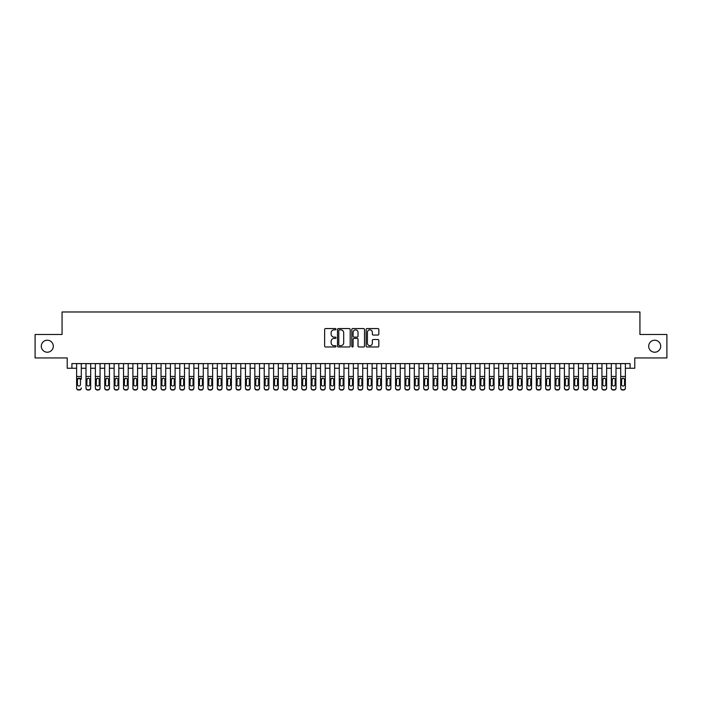 <?xml version="1.0" encoding="UTF-8"?>
<svg xmlns="http://www.w3.org/2000/svg" width="702" height="702" viewBox="0 0 702 702"><rect width="100%" height="100%" fill="white"/><g stroke="black" fill="none" stroke-linecap="round" stroke-linejoin="round"><path stroke-width="1.05" d="M335.995 329.212A0.641 0.641 0 0 0 335.345 328.562L325.561 328.562A0.921 0.921 0 0 0 324.64 329.484L324.64 346.06A0.921 0.921 0 0 0 325.561 346.981L335.345 346.981A0.641 0.641 0 0 0 335.995 346.34A0.641 0.641 0 0 0 335.345 345.691L334.082 345.691A2.948 2.948 0 0 1 331.133 342.743L331.133 341.365A2.948 2.948 0 0 1 334.082 338.417L335.345 338.417A0.641 0.641 0 0 0 335.995 337.776A0.641 0.641 0 0 0 335.345 337.127L334.082 337.127A2.948 2.948 0 0 1 331.133 334.178L331.133 332.801A2.948 2.948 0 0 1 334.082 329.852L335.345 329.852A0.641 0.641 0 0 0 335.995 329.212M648.701 346.218A6.002 6.002 0 0 0 654.703 352.22A6.002 6.002 0 0 0 660.705 346.218A6.002 6.002 0 0 0 654.703 340.216A6.002 6.002 0 0 0 648.701 346.218M41.295 346.218A6.002 6.002 0 0 0 47.297 352.22A6.002 6.002 0 0 0 53.299 346.218A6.002 6.002 0 0 0 47.297 340.216A6.002 6.002 0 0 0 41.295 346.218M377.913 335.056A0.921 0.921 0 0 0 378.834 334.134L378.834 329.484A0.921 0.921 0 0 0 377.913 328.562L367.041 328.562A0.921 0.921 0 0 0 366.128 329.484L366.128 346.06A0.921 0.921 0 0 0 367.041 346.981L377.913 346.981A0.921 0.921 0 0 0 378.834 346.06L378.834 340.444A0.921 0.921 0 0 0 377.913 339.522L373.262 339.522A0.921 0.921 0 0 0 372.341 340.444L372.341 343.225A2.466 2.466 0 0 1 369.875 345.691A2.466 2.466 0 0 1 367.409 343.225L367.409 332.318A2.466 2.466 0 0 1 369.875 329.852A2.466 2.466 0 0 1 372.341 332.318L372.341 334.134A0.921 0.921 0 0 0 373.262 335.056L377.913 335.056M71.92 368.26L71.92 363.575L630.08 363.575L630.08 368.26L634.775 368.26L634.775 357.941L666.9 357.941L666.9 334.485L639.934 334.485L639.934 311.978L62.066 311.978L62.066 334.485L35.1 334.485L35.1 357.941L67.225 357.941L67.225 368.26L76.615 368.26M350.193 329.484A0.921 0.921 0 0 0 349.271 328.562L338.408 328.562A0.921 0.921 0 0 0 337.486 329.484L337.486 346.06A0.921 0.921 0 0 0 338.408 346.981L349.271 346.981A0.921 0.921 0 0 0 350.193 346.06L350.193 329.484M352.729 328.562L363.592 328.562A0.921 0.921 0 0 1 364.513 329.484L364.513 346.06A0.921 0.921 0 0 1 363.592 346.981L358.941 346.981A0.921 0.921 0 0 1 358.02 346.06L358.02 339.338A0.921 0.921 0 0 0 357.099 338.417L354.019 338.417A0.921 0.921 0 0 0 353.097 339.338L353.097 346.34A0.641 0.641 0 0 1 352.448 346.981A0.641 0.641 0 0 1 351.807 346.34L351.807 329.484A0.921 0.921 0 0 1 352.729 328.562M81.3 368.26L85.995 368.26M90.681 368.26L95.375 368.26M100.061 368.26L104.756 368.26M109.442 368.26L114.136 368.26M118.822 368.26L123.517 368.26M128.203 368.26L132.897 368.26M137.583 368.26L142.278 368.26M146.964 368.26L151.658 368.26M156.344 368.26L161.039 368.26M165.725 368.26L170.419 368.26M175.105 368.26L179.8 368.26M184.486 368.26L189.18 368.26M193.875 368.26L198.561 368.26M203.255 368.26L207.941 368.26M212.636 368.26L217.322 368.26M222.016 368.26L226.702 368.26M231.397 368.26L236.083 368.26M240.777 368.26L245.463 368.26M250.158 368.26L254.844 368.26M259.538 368.26L264.224 368.26M268.919 368.26L273.604 368.26M278.299 368.26L282.985 368.26M287.68 368.26L292.365 368.26M297.06 368.26L301.755 368.26M306.441 368.26L311.135 368.26M315.821 368.26L320.516 368.26M325.202 368.26L329.896 368.26M334.582 368.26L339.277 368.26M343.962 368.26L348.657 368.26M353.343 368.26L358.038 368.26M362.723 368.26L367.418 368.26M372.104 368.26L376.798 368.26M381.484 368.26L386.179 368.26M390.865 368.26L395.559 368.26M400.245 368.26L404.94 368.26M409.635 368.26L414.32 368.26M419.015 368.26L423.701 368.26M428.395 368.26L433.081 368.26M437.776 368.26L442.462 368.26M447.156 368.26L451.842 368.26M456.537 368.26L461.223 368.26M465.917 368.26L470.603 368.26M475.298 368.26L479.984 368.26M484.678 368.26L489.364 368.26M494.059 368.26L498.745 368.26M503.439 368.26L508.125 368.26M512.82 368.26L517.514 368.26M522.2 368.26L526.895 368.26M531.581 368.26L536.275 368.26M540.961 368.26L545.656 368.26M550.342 368.26L555.036 368.26M559.722 368.26L564.417 368.26M569.103 368.26L573.797 368.26M578.483 368.26L583.178 368.26M587.864 368.26L592.558 368.26M597.244 368.26L601.939 368.26M606.625 368.26L611.319 368.26M616.005 368.26L620.7 368.26M625.385 368.26L630.08 368.26M339.417 329.852A0.641 0.641 0 0 0 338.776 330.502L338.776 345.051A0.641 0.641 0 0 0 339.417 345.691L340.76 345.691A2.948 2.948 0 0 0 343.699 342.743L343.699 332.801A2.948 2.948 0 0 0 340.76 329.852L339.417 329.852M358.02 332.362A2.466 2.466 0 0 0 355.554 329.896A2.466 2.466 0 0 0 353.097 332.362L353.097 336.205A0.921 0.921 0 0 0 354.019 337.127L357.099 337.127A0.921 0.921 0 0 0 358.02 336.205L358.02 332.362M76.615 363.575L76.615 387.873A1.878 1.86 -0 0 0 78.484 389.733L79.423 389.733A1.878 1.86 -0 0 0 81.3 387.873L81.3 388.162A1.878 1.86 180 0 1 79.423 390.022L79.423 389.733M81.3 379.177L81.3 363.575M80.458 384.52L80.458 379.58L80.458 384.52A1.501 1.492 180 0 1 78.957 386.003A1.501 1.492 180 0 0 80.458 384.52M77.457 384.81L77.457 384.52A1.501 1.492 180 0 0 78.957 386.003A1.501 1.492 180 0 1 77.457 384.52L77.457 379.457M77.624 378.887L77.457 379.58L78.957 378.071L76.615 378.887M81.3 378.887L78.957 378.071L80.458 379.58M78.484 389.733L79.423 390.022M78.484 390.022A1.878 1.86 180 0 1 76.615 388.162L76.615 387.873M85.995 379.177L85.995 387.873A1.878 1.86 0 0 0 87.864 389.733L88.803 389.733A1.878 1.86 0 0 0 90.681 387.873L90.681 388.162A1.878 1.86 180 0 1 88.803 390.022L88.803 389.733M89.838 384.52L89.838 379.58L89.838 384.52A1.501 1.492 180 0 1 88.338 386.003A1.501 1.492 180 0 0 89.838 384.52M86.837 384.81L86.837 384.52A1.501 1.492 180 0 0 88.338 386.003M86.837 384.52L87.004 378.887L88.338 378.071L89.672 378.887L88.338 378.071L86.837 379.457M95.375 379.177L95.375 387.873A1.878 1.86 0 0 0 97.245 389.733L98.183 389.733A1.878 1.86 0 0 0 100.061 387.873L100.061 388.162A1.878 1.86 180 0 1 98.183 390.022L98.183 389.733M99.219 384.52L99.219 379.58L99.219 384.52A1.501 1.492 180 0 1 97.718 386.003A1.501 1.492 180 0 0 99.219 384.52M96.218 384.81L96.218 384.52A1.501 1.492 180 0 0 97.718 386.003M96.218 384.52L96.385 378.887L97.718 378.071L99.052 378.887L97.718 378.071L96.218 379.457M104.756 379.177L104.756 387.873A1.878 1.86 0 0 0 106.625 389.733L107.564 389.733A1.878 1.86 0 0 0 109.442 387.873L109.442 388.162A1.878 1.86 180 0 1 107.564 390.022L107.564 389.733M108.599 384.52L108.599 379.58L108.599 384.52A1.501 1.492 180 0 1 107.099 386.003A1.501 1.492 180 0 0 108.599 384.52M105.598 384.81L105.598 384.52A1.501 1.492 180 0 0 107.099 386.003M105.598 384.52L105.765 378.887L107.099 378.071L108.433 378.887L107.099 378.071L105.598 379.457M114.136 379.177L114.136 387.873A1.878 1.86 0 0 0 116.005 389.733L116.944 389.733A1.878 1.86 0 0 0 118.822 387.873L118.822 388.162A1.878 1.86 180 0 1 116.944 390.022L116.944 389.733M117.98 384.52L117.98 379.58L117.98 384.52A1.501 1.492 180 0 1 116.479 386.003A1.501 1.492 180 0 0 117.98 384.52M114.979 384.81L114.979 384.52A1.501 1.492 180 0 0 116.479 386.003M114.979 384.52L115.146 378.887L116.479 378.071L117.813 378.887L116.479 378.071L114.979 379.457M90.681 363.575L90.681 388.162M85.995 363.575L85.995 388.162A1.878 1.86 180 0 0 87.864 390.022L88.803 390.022M90.681 378.887L89.672 378.887L89.838 379.58M100.061 363.575L100.061 388.162M95.375 363.575L95.375 388.162A1.878 1.86 180 0 0 97.245 390.022L98.183 390.022M100.061 378.887L99.052 378.887L99.219 379.58M109.442 363.575L109.442 388.162M104.756 363.575L104.756 388.162A1.878 1.86 180 0 0 106.625 390.022L107.564 390.022M109.442 378.887L108.433 378.887L108.599 379.58M118.822 363.575L118.822 388.162M114.136 363.575L114.136 388.162A1.878 1.86 180 0 0 116.005 390.022L116.944 390.022M118.822 378.887L117.813 378.887L117.98 379.58M123.517 379.177L123.517 387.873A1.878 1.86 0 0 0 125.395 389.733L126.325 389.733A1.878 1.86 0 0 0 128.203 387.873L128.203 388.162A1.878 1.86 180 0 1 126.325 390.022L126.325 389.733M127.36 384.52L127.36 379.58L127.36 384.52A1.501 1.492 180 0 1 125.86 386.003A1.501 1.492 180 0 0 127.36 384.52M124.359 384.81L124.359 384.52A1.501 1.492 180 0 0 125.86 386.003M124.359 384.52L124.526 378.887L125.86 378.071L127.194 378.887L125.86 378.071L124.359 379.457M128.203 363.575L128.203 388.162M123.517 363.575L123.517 388.162A1.878 1.86 180 0 0 125.395 390.022L126.325 390.022M128.203 378.887L127.194 378.887L127.36 379.58M132.897 379.177L132.897 387.873A1.878 1.86 0 0 0 134.775 389.733L135.705 389.733A1.878 1.86 0 0 0 137.583 387.873L137.583 388.162A1.878 1.86 180 0 1 135.705 390.022L135.705 389.733M136.741 384.52L136.741 379.58L136.741 384.52A1.501 1.492 180 0 1 135.24 386.003A1.501 1.492 180 0 0 136.741 384.52M133.74 384.81L133.74 384.52A1.501 1.492 180 0 0 135.24 386.003M133.74 384.52L133.906 378.887L135.24 378.071L136.574 378.887L135.24 378.071L133.74 379.457M137.583 363.575L137.583 388.162M132.897 363.575L132.897 388.162A1.878 1.86 180 0 0 134.775 390.022L135.705 390.022M137.583 378.887L136.574 378.887L136.741 379.58M142.278 379.177L142.278 387.873A1.878 1.86 0 0 0 144.156 389.733L145.095 389.733A1.878 1.86 0 0 0 146.964 387.873L146.964 388.162A1.878 1.86 180 0 1 145.095 390.022L145.095 389.733M146.121 384.52L146.121 379.58L146.121 384.52A1.501 1.492 180 0 1 144.621 386.003A1.501 1.492 180 0 0 146.121 384.52M143.12 384.81L143.12 384.52A1.501 1.492 180 0 0 144.621 386.003M143.12 384.52L143.287 378.887L144.621 378.071L145.955 378.887L144.621 378.071L143.12 379.457M146.964 363.575L146.964 388.162M142.278 363.575L142.278 388.162A1.878 1.86 180 0 0 144.156 390.022L145.095 390.022M146.964 378.887L145.955 378.887L146.121 379.58M151.658 379.177L151.658 387.873A1.878 1.86 0 0 0 153.536 389.733L154.475 389.733A1.878 1.86 0 0 0 156.344 387.873L156.344 388.162A1.878 1.86 180 0 1 154.475 390.022L154.475 389.733M155.502 384.52L155.502 379.58L155.502 384.52A1.501 1.492 180 0 1 154.001 386.003A1.501 1.492 180 0 0 155.502 384.52M152.501 384.81L152.501 384.52A1.501 1.492 180 0 0 154.001 386.003M152.501 384.52L152.667 378.887L154.001 378.071L155.335 378.887L154.001 378.071L152.501 379.457M156.344 363.575L156.344 388.162M151.658 363.575L151.658 388.162A1.878 1.86 180 0 0 153.536 390.022L154.475 390.022M156.344 378.887L155.335 378.887L155.502 379.58M161.039 379.177L161.039 387.873A1.878 1.86 0 0 0 162.917 389.733L163.856 389.733A1.878 1.86 0 0 0 165.725 387.873L165.725 388.162A1.878 1.86 180 0 1 163.856 390.022L163.856 389.733M164.882 384.52L164.882 379.58L164.882 384.52A1.501 1.492 180 0 1 163.382 386.003A1.501 1.492 180 0 0 164.882 384.52M161.881 384.81L161.881 384.52A1.501 1.492 180 0 0 163.382 386.003M161.881 384.52L162.048 378.887L163.382 378.071L164.716 378.887L163.382 378.071L161.881 379.457M165.725 363.575L165.725 388.162M161.039 363.575L161.039 388.162A1.878 1.86 180 0 0 162.917 390.022L163.856 390.022M165.725 378.887L164.716 378.887L164.882 379.58M170.419 379.177L170.419 387.873A1.878 1.86 0 0 0 172.297 389.733L173.236 389.733A1.878 1.86 0 0 0 175.105 387.873L175.105 388.162A1.878 1.86 180 0 1 173.236 390.022L173.236 389.733M174.263 384.52L174.263 379.58L174.263 384.52A1.501 1.492 180 0 1 172.762 386.003A1.501 1.492 180 0 0 174.263 384.52M171.262 384.81L171.262 384.52A1.501 1.492 180 0 0 172.762 386.003M171.262 384.52L171.428 378.887L172.762 378.071L174.096 378.887L172.762 378.071L171.262 379.457M175.105 363.575L175.105 388.162M170.419 363.575L170.419 388.162A1.878 1.86 180 0 0 172.297 390.022L173.236 390.022M175.105 378.887L174.096 378.887L174.263 379.58M179.8 379.177L179.8 387.873A1.878 1.86 0 0 0 181.678 389.733L182.617 389.733A1.878 1.86 0 0 0 184.486 387.873L184.486 388.162A1.878 1.86 180 0 1 182.617 390.022L182.617 389.733M183.643 384.52L183.643 379.58L183.643 384.52A1.501 1.492 180 0 1 182.143 386.003A1.501 1.492 180 0 0 183.643 384.52M180.642 384.81L180.642 384.52A1.501 1.492 180 0 0 182.143 386.003M180.642 384.52L180.809 378.887L182.143 378.071L183.476 378.887L182.143 378.071L180.642 379.457M184.486 363.575L184.486 388.162M179.8 363.575L179.8 388.162A1.878 1.86 180 0 0 181.678 390.022L182.617 390.022M184.486 378.887L183.476 378.887L183.643 379.58M189.18 379.177L189.18 387.873A1.878 1.86 0 0 0 191.058 389.733L191.997 389.733A1.878 1.86 0 0 0 193.875 387.873L193.875 388.162A1.878 1.86 180 0 1 191.997 390.022L191.997 389.733M193.024 384.52L193.024 379.58L193.024 384.52A1.501 1.492 180 0 1 191.523 386.003A1.501 1.492 180 0 0 193.024 384.52M190.023 384.81L190.023 384.52A1.501 1.492 180 0 0 191.523 386.003M190.023 384.52L190.189 378.887L191.523 378.071L192.857 378.887L191.523 378.071L190.023 379.457M193.875 363.575L193.875 388.162M189.18 363.575L189.18 388.162A1.878 1.86 180 0 0 191.058 390.022L191.997 390.022M193.875 378.887L192.857 378.887L193.024 379.58M198.561 379.177L198.561 387.873A1.878 1.86 0 0 0 200.439 389.733L201.377 389.733A1.878 1.86 0 0 0 203.255 387.873L203.255 388.162A1.878 1.86 180 0 1 201.377 390.022L201.377 389.733M202.404 384.52L202.404 379.58L202.404 384.52A1.501 1.492 180 0 1 200.904 386.003A1.501 1.492 180 0 0 202.404 384.52M199.403 384.81L199.403 384.52A1.501 1.492 180 0 0 200.904 386.003M199.403 384.52L199.57 378.887L200.904 378.071L202.237 378.887L200.904 378.071L199.403 379.457M203.255 363.575L203.255 388.162M198.561 363.575L198.561 388.162A1.878 1.86 180 0 0 200.439 390.022L201.377 390.022M203.255 378.887L202.237 378.887L202.404 379.58M207.941 379.177L207.941 387.873A1.878 1.86 0 0 0 209.819 389.733L210.758 389.733A1.878 1.86 0 0 0 212.636 387.873L212.636 388.162A1.878 1.86 180 0 1 210.758 390.022L210.758 389.733M211.785 384.52L211.785 379.58L211.785 384.52A1.501 1.492 180 0 1 210.284 386.003A1.501 1.492 180 0 0 211.785 384.52M208.784 384.81L208.784 384.52A1.501 1.492 180 0 0 210.284 386.003M208.784 384.52L208.95 378.887L210.284 378.071L211.618 378.887L210.284 378.071L208.784 379.457M212.636 363.575L212.636 388.162M207.941 363.575L207.941 388.162A1.878 1.86 180 0 0 209.819 390.022L210.758 390.022M212.636 378.887L211.618 378.887L211.785 379.58M217.322 379.177L217.322 387.873A1.878 1.86 0 0 0 219.2 389.733L220.138 389.733A1.878 1.86 0 0 0 222.016 387.873L222.016 388.162A1.878 1.86 180 0 1 220.138 390.022L220.138 389.733M221.165 384.52L221.165 379.58L221.165 384.52A1.501 1.492 180 0 1 219.665 386.003A1.501 1.492 180 0 0 221.165 384.52M218.164 384.81L218.164 384.52A1.501 1.492 180 0 0 219.665 386.003M218.164 384.52L218.331 378.887L219.665 378.071L221.007 378.887L219.665 378.071L218.164 379.457M222.016 363.575L222.016 388.162M217.322 363.575L217.322 388.162A1.878 1.86 180 0 0 219.2 390.022L220.138 390.022M222.016 378.887L221.007 378.887L221.165 379.58M226.702 379.177L226.702 387.873A1.878 1.86 0 0 0 228.58 389.733L229.519 389.733A1.878 1.86 0 0 0 231.397 387.873L231.397 388.162A1.878 1.86 180 0 1 229.519 390.022L229.519 389.733M230.546 384.52L230.546 379.58L230.546 384.52A1.501 1.492 180 0 1 229.045 386.003A1.501 1.492 180 0 0 230.546 384.52M227.545 384.81L227.545 384.52A1.501 1.492 180 0 0 229.045 386.003M227.545 384.52L227.711 378.887L229.045 378.071L230.388 378.887L229.045 378.071L227.545 379.457M231.397 363.575L231.397 388.162M226.702 363.575L226.702 388.162A1.878 1.86 180 0 0 228.58 390.022L229.519 390.022M231.397 378.887L230.388 378.887L230.546 379.58M236.083 379.177L236.083 387.873A1.878 1.86 0 0 0 237.96 389.733L238.899 389.733A1.878 1.86 0 0 0 240.777 387.873L240.777 388.162A1.878 1.86 180 0 1 238.899 390.022L238.899 389.733M239.935 384.52L239.935 379.58L239.935 384.52A1.501 1.492 180 0 1 238.426 386.003A1.501 1.492 180 0 0 239.935 384.52M236.925 384.81L236.925 384.52A1.501 1.492 180 0 0 238.426 386.003M236.925 384.52L237.092 378.887L238.426 378.071L239.768 378.887L238.426 378.071L236.925 379.457M240.777 363.575L240.777 388.162M236.083 363.575L236.083 388.162A1.878 1.86 180 0 0 237.96 390.022L238.899 390.022M240.777 378.887L239.768 378.887L239.935 379.58M245.463 379.177L245.463 387.873A1.878 1.86 0 0 0 247.341 389.733L248.28 389.733A1.878 1.86 0 0 0 250.158 387.873L250.158 388.162A1.878 1.86 180 0 1 248.28 390.022L248.28 389.733M249.315 384.52L249.315 379.58L249.315 384.52A1.501 1.492 180 0 1 247.815 386.003A1.501 1.492 180 0 0 249.315 384.52M246.305 384.81L246.305 384.52A1.501 1.492 180 0 0 247.815 386.003M246.305 384.52L246.472 378.887L247.815 378.071L249.149 378.887L247.815 378.071L246.305 379.457M250.158 363.575L250.158 388.162M245.463 363.575L245.463 388.162A1.878 1.86 180 0 0 247.341 390.022L248.28 390.022M250.158 378.887L249.149 378.887L249.315 379.58M254.844 379.177L254.844 387.873A1.878 1.86 0 0 0 256.721 389.733L257.66 389.733A1.878 1.86 0 0 0 259.538 387.873L259.538 388.162A1.878 1.86 180 0 1 257.66 390.022L257.66 389.733M258.696 384.52L258.696 379.58L258.696 384.52A1.501 1.492 180 0 1 257.195 386.003A1.501 1.492 180 0 0 258.696 384.52M255.695 384.81L255.695 384.52A1.501 1.492 180 0 0 257.195 386.003M255.695 384.52L255.853 378.887L257.195 378.071L258.529 378.887L257.195 378.071L255.695 379.457M259.538 363.575L259.538 388.162M254.844 363.575L254.844 388.162A1.878 1.86 180 0 0 256.721 390.022L257.66 390.022M259.538 378.887L258.529 378.887L258.696 379.58M264.224 379.177L264.224 387.873A1.878 1.86 0 0 0 266.102 389.733L267.041 389.733A1.878 1.86 0 0 0 268.919 387.873L268.919 388.162A1.878 1.86 180 0 1 267.041 390.022L267.041 389.733M268.076 384.52L268.076 379.58L268.076 384.52A1.501 1.492 180 0 1 266.576 386.003A1.501 1.492 180 0 0 268.076 384.52M265.075 384.81L265.075 384.52A1.501 1.492 180 0 0 266.576 386.003M265.075 384.52L265.242 378.887L266.576 378.071L267.91 378.887L266.576 378.071L265.075 379.457M268.919 363.575L268.919 388.162M264.224 363.575L264.224 388.162A1.878 1.86 180 0 0 266.102 390.022L267.041 390.022M268.919 378.887L267.91 378.887L268.076 379.58M273.604 379.177L273.604 387.873A1.878 1.86 0 0 0 275.482 389.733L276.421 389.733A1.878 1.86 0 0 0 278.299 387.873L278.299 388.162A1.878 1.86 180 0 1 276.421 390.022L276.421 389.733M277.457 384.52L277.457 379.58L277.457 384.52A1.501 1.492 180 0 1 275.956 386.003A1.501 1.492 180 0 0 277.457 384.52M274.456 384.81L274.456 384.52A1.501 1.492 180 0 0 275.956 386.003M274.456 384.52L274.622 378.887L275.956 378.071L277.29 378.887L275.956 378.071L274.456 379.457M278.299 363.575L278.299 388.162M273.604 363.575L273.604 388.162A1.878 1.86 180 0 0 275.482 390.022L276.421 390.022M278.299 378.887L277.29 378.887L277.457 379.58M282.985 379.177L282.985 387.873A1.878 1.86 0 0 0 284.863 389.733L285.802 389.733A1.878 1.86 0 0 0 287.68 387.873L287.68 388.162A1.878 1.86 180 0 1 285.802 390.022L285.802 389.733M286.837 384.52L286.837 379.58L286.837 384.52A1.501 1.492 180 0 1 285.337 386.003A1.501 1.492 180 0 0 286.837 384.52M283.836 384.81L283.836 384.52A1.501 1.492 180 0 0 285.337 386.003M283.836 384.52L284.003 378.887L285.337 378.071L286.67 378.887L285.337 378.071L283.836 379.457M287.68 363.575L287.68 388.162M282.985 363.575L282.985 388.162A1.878 1.86 180 0 0 284.863 390.022L285.802 390.022M287.68 378.887L286.67 378.887L286.837 379.58M292.365 379.177L292.365 387.873A1.878 1.86 0 0 0 294.243 389.733L295.182 389.733A1.878 1.86 0 0 0 297.06 387.873L297.06 388.162A1.878 1.86 180 0 1 295.182 390.022L295.182 389.733M296.218 384.52L296.218 379.58L296.218 384.52A1.501 1.492 180 0 1 294.717 386.003A1.501 1.492 180 0 0 296.218 384.52M293.217 384.81L293.217 384.52A1.501 1.492 180 0 0 294.717 386.003M293.217 384.52L293.383 378.887L294.717 378.071L296.051 378.887L294.717 378.071L293.217 379.457M297.06 363.575L297.06 388.162M292.365 363.575L292.365 388.162A1.878 1.86 180 0 0 294.243 390.022L295.182 390.022M297.06 378.887L296.051 378.887L296.218 379.58M301.755 379.177L301.755 387.873A1.878 1.86 0 0 0 303.624 389.733L304.563 389.733A1.878 1.86 0 0 0 306.441 387.873L306.441 388.162A1.878 1.86 180 0 1 304.563 390.022L304.563 389.733M305.598 384.52L305.598 379.58L305.598 384.52A1.501 1.492 180 0 1 304.098 386.003A1.501 1.492 180 0 0 305.598 384.52M302.597 384.81L302.597 384.52A1.501 1.492 180 0 0 304.098 386.003M302.597 384.52L302.764 378.887L304.098 378.071L305.431 378.887L304.098 378.071L302.597 379.457M306.441 363.575L306.441 388.162M301.755 363.575L301.755 388.162A1.878 1.86 180 0 0 303.624 390.022L304.563 390.022M306.441 378.887L305.431 378.887L305.598 379.58M311.135 379.177L311.135 387.873A1.878 1.86 0 0 0 313.004 389.733L313.943 389.733A1.878 1.86 0 0 0 315.821 387.873L315.821 388.162A1.878 1.86 180 0 1 313.943 390.022L313.943 389.733M314.979 384.52L314.979 379.58L314.979 384.52A1.501 1.492 180 0 1 313.478 386.003A1.501 1.492 180 0 0 314.979 384.52M311.978 384.81L311.978 384.52A1.501 1.492 180 0 0 313.478 386.003M311.978 384.52L312.144 378.887L313.478 378.071L314.812 378.887L313.478 378.071L311.978 379.457M320.516 379.177L320.516 387.873A1.878 1.86 0 0 0 322.385 389.733L323.324 389.733A1.878 1.86 0 0 0 325.202 387.873L325.202 388.162A1.878 1.86 180 0 1 323.324 390.022L323.324 389.733M324.359 384.52L324.359 379.58L324.359 384.52A1.501 1.492 180 0 1 322.859 386.003A1.501 1.492 180 0 0 324.359 384.52M321.358 384.81L321.358 384.52A1.501 1.492 180 0 0 322.859 386.003M321.358 384.52L321.525 378.887L322.859 378.071L324.192 378.887L322.859 378.071L321.358 379.457M329.896 379.177L329.896 387.873A1.878 1.86 0 0 0 331.765 389.733L332.704 389.733A1.878 1.86 0 0 0 334.582 387.873L334.582 388.162A1.878 1.86 180 0 1 332.704 390.022L332.704 389.733M333.74 384.52L333.74 379.58L333.74 384.52A1.501 1.492 180 0 1 332.239 386.003A1.501 1.492 180 0 0 333.74 384.52M330.739 384.81L330.739 384.52A1.501 1.492 180 0 0 332.239 386.003M330.739 384.52L330.905 378.887L332.239 378.071L333.573 378.887L332.239 378.071L330.739 379.457M315.821 363.575L315.821 388.162M311.135 363.575L311.135 388.162A1.878 1.86 180 0 0 313.004 390.022L313.943 390.022M315.821 378.887L314.812 378.887L314.979 379.58M325.202 363.575L325.202 388.162M320.516 363.575L320.516 388.162A1.878 1.86 180 0 0 322.385 390.022L323.324 390.022M325.202 378.887L324.192 378.887L324.359 379.58M334.582 363.575L334.582 388.162M329.896 363.575L329.896 388.162A1.878 1.86 180 0 0 331.765 390.022L332.704 390.022M334.582 378.887L333.573 378.887L333.74 379.58M339.277 379.177L339.277 387.873A1.878 1.86 0 0 0 341.154 389.733L342.085 389.733A1.878 1.86 0 0 0 343.962 387.873L343.962 388.162A1.878 1.86 180 0 1 342.085 390.022L342.085 389.733M343.12 384.52L343.12 379.58L343.12 384.52A1.501 1.492 180 0 1 341.62 386.003A1.501 1.492 180 0 0 343.12 384.52M340.119 384.81L340.119 384.52A1.501 1.492 180 0 0 341.62 386.003M340.119 384.52L340.286 378.887L341.62 378.071L342.953 378.887L341.62 378.071L340.119 379.457M343.962 363.575L343.962 388.162M339.277 363.575L339.277 388.162A1.878 1.86 180 0 0 341.154 390.022L342.085 390.022M343.962 378.887L342.953 378.887L343.12 379.58M348.657 379.177L348.657 387.873A1.878 1.86 0 0 0 350.535 389.733L351.465 389.733A1.878 1.86 0 0 0 353.343 387.873L353.343 388.162A1.878 1.86 180 0 1 351.465 390.022L351.465 389.733M352.501 384.52L352.501 379.58L352.501 384.52A1.501 1.492 180 0 1 351 386.003A1.501 1.492 180 0 0 352.501 384.52M349.499 384.81L349.499 384.52A1.501 1.492 180 0 0 351 386.003M349.499 384.52L349.666 378.887L351 378.071L352.334 378.887L351 378.071L349.499 379.457M353.343 363.575L353.343 388.162M348.657 363.575L348.657 388.162A1.878 1.86 180 0 0 350.535 390.022L351.465 390.022M353.343 378.887L352.334 378.887L352.501 379.58M358.038 379.177L358.038 387.873A1.878 1.86 0 0 0 359.915 389.733L360.846 389.733A1.878 1.86 0 0 0 362.723 387.873L362.723 388.162A1.878 1.86 180 0 1 360.846 390.022L360.846 389.733M361.881 384.52L361.881 379.58L361.881 384.52A1.501 1.492 180 0 1 360.38 386.003A1.501 1.492 180 0 0 361.881 384.52M358.88 384.81L358.88 384.52A1.501 1.492 180 0 0 360.38 386.003M358.88 384.52L359.047 378.887L360.38 378.071L361.714 378.887L360.38 378.071L358.88 379.457M362.723 363.575L362.723 388.162M358.038 363.575L358.038 388.162A1.878 1.86 180 0 0 359.915 390.022L360.846 390.022M362.723 378.887L361.714 378.887L361.881 379.58M367.418 379.177L367.418 387.873A1.878 1.86 0 0 0 369.296 389.733L370.235 389.733A1.878 1.86 0 0 0 372.104 387.873L372.104 388.162A1.878 1.86 180 0 1 370.235 390.022L370.235 389.733M371.261 384.52L371.261 379.58L371.261 384.52A1.501 1.492 180 0 1 369.761 386.003A1.501 1.492 180 0 0 371.261 384.52M368.26 384.81L368.26 384.52A1.501 1.492 180 0 0 369.761 386.003M368.26 384.52L368.427 378.887L369.761 378.071L371.095 378.887L369.761 378.071L368.26 379.457M372.104 363.575L372.104 388.162M367.418 363.575L367.418 388.162A1.878 1.86 180 0 0 369.296 390.022L370.235 390.022M372.104 378.887L371.095 378.887L371.261 379.58M376.798 379.177L376.798 387.873A1.878 1.86 0 0 0 378.676 389.733L379.615 389.733A1.878 1.86 0 0 0 381.484 387.873L381.484 388.162A1.878 1.86 180 0 1 379.615 390.022L379.615 389.733M380.642 384.52L380.642 379.58L380.642 384.52A1.501 1.492 180 0 1 379.141 386.003A1.501 1.492 180 0 0 380.642 384.52M377.641 384.81L377.641 384.52A1.501 1.492 180 0 0 379.141 386.003M377.641 384.52L377.808 378.887L379.141 378.071L380.475 378.887L379.141 378.071L377.641 379.457M381.484 363.575L381.484 388.162M376.798 363.575L376.798 388.162A1.878 1.86 180 0 0 378.676 390.022L379.615 390.022M381.484 378.887L380.475 378.887L380.642 379.58M386.179 379.177L386.179 387.873A1.878 1.86 0 0 0 388.057 389.733L388.996 389.733A1.878 1.86 0 0 0 390.865 387.873L390.865 388.162A1.878 1.86 180 0 1 388.996 390.022L388.996 389.733M390.022 384.52L390.022 379.58L390.022 384.52A1.501 1.492 180 0 1 388.522 386.003A1.501 1.492 180 0 0 390.022 384.52M387.021 384.81L387.021 384.52A1.501 1.492 180 0 0 388.522 386.003M387.021 384.52L387.188 378.887L388.522 378.071L389.856 378.887L388.522 378.071L387.021 379.457M390.865 363.575L390.865 388.162M386.179 363.575L386.179 388.162A1.878 1.86 180 0 0 388.057 390.022L388.996 390.022M390.865 378.887L389.856 378.887L390.022 379.58M395.559 379.177L395.559 387.873A1.878 1.86 0 0 0 397.437 389.733L398.376 389.733A1.878 1.86 0 0 0 400.245 387.873L400.245 388.162A1.878 1.86 180 0 1 398.376 390.022L398.376 389.733M399.403 384.52L399.403 379.58L399.403 384.52A1.501 1.492 180 0 1 397.902 386.003A1.501 1.492 180 0 0 399.403 384.52M396.402 384.81L396.402 384.52A1.501 1.492 180 0 0 397.902 386.003M396.402 384.52L396.569 378.887L397.902 378.071L399.236 378.887L397.902 378.071L396.402 379.457M400.245 363.575L400.245 388.162M395.559 363.575L395.559 388.162A1.878 1.86 180 0 0 397.437 390.022L398.376 390.022M400.245 378.887L399.236 378.887L399.403 379.58M404.94 379.177L404.94 387.873A1.878 1.86 0 0 0 406.818 389.733L407.757 389.733A1.878 1.86 0 0 0 409.635 387.873L409.635 388.162A1.878 1.86 180 0 1 407.757 390.022L407.757 389.733M408.783 384.52L408.783 379.58L408.783 384.52A1.501 1.492 180 0 1 407.283 386.003A1.501 1.492 180 0 0 408.783 384.52M405.782 384.81L405.782 384.52A1.501 1.492 180 0 0 407.283 386.003M405.782 384.52L405.949 378.887L407.283 378.071L408.617 378.887L407.283 378.071L405.782 379.457M409.635 363.575L409.635 388.162M404.94 363.575L404.94 388.162A1.878 1.86 180 0 0 406.818 390.022L407.757 390.022M409.635 378.887L408.617 378.887L408.783 379.58M414.32 379.177L414.32 387.873A1.878 1.86 0 0 0 416.198 389.733L417.137 389.733A1.878 1.86 0 0 0 419.015 387.873L419.015 388.162A1.878 1.86 180 0 1 417.137 390.022L417.137 389.733M418.164 384.52L418.164 379.58L418.164 384.52A1.501 1.492 180 0 1 416.663 386.003A1.501 1.492 180 0 0 418.164 384.52M415.163 384.81L415.163 384.52A1.501 1.492 180 0 0 416.663 386.003M415.163 384.52L415.33 378.887L416.663 378.071L417.997 378.887L416.663 378.071L415.163 379.457M419.015 363.575L419.015 388.162M414.32 363.575L414.32 388.162A1.878 1.86 180 0 0 416.198 390.022L417.137 390.022M419.015 378.887L417.997 378.887L418.164 379.58M423.701 379.177L423.701 387.873A1.878 1.86 0 0 0 425.579 389.733L426.518 389.733A1.878 1.86 0 0 0 428.395 387.873L428.395 388.162A1.878 1.86 180 0 1 426.518 390.022L426.518 389.733M427.544 384.52L427.544 379.58L427.544 384.52A1.501 1.492 180 0 1 426.044 386.003A1.501 1.492 180 0 0 427.544 384.52M424.543 384.81L424.543 384.52A1.501 1.492 180 0 0 426.044 386.003M424.543 384.52L424.71 378.887L426.044 378.071L427.378 378.887L426.044 378.071L424.543 379.457M428.395 363.575L428.395 388.162M423.701 363.575L423.701 388.162A1.878 1.86 180 0 0 425.579 390.022L426.518 390.022M428.395 378.887L427.378 378.887L427.544 379.58M433.081 379.177L433.081 387.873A1.878 1.86 0 0 0 434.959 389.733L435.898 389.733A1.878 1.86 0 0 0 437.776 387.873L437.776 388.162A1.878 1.86 180 0 1 435.898 390.022L435.898 389.733M436.925 384.52L436.925 379.58L436.925 384.52A1.501 1.492 180 0 1 435.424 386.003A1.501 1.492 180 0 0 436.925 384.52M433.924 384.81L433.924 384.52A1.501 1.492 180 0 0 435.424 386.003M433.924 384.52L434.09 378.887L435.424 378.071L436.758 378.887L435.424 378.071L433.924 379.457M437.776 363.575L437.776 388.162M433.081 363.575L433.081 388.162A1.878 1.86 180 0 0 434.959 390.022L435.898 390.022M437.776 378.887L436.758 378.887L436.925 379.58M442.462 379.177L442.462 387.873A1.878 1.86 0 0 0 444.34 389.733L445.279 389.733A1.878 1.86 0 0 0 447.156 387.873L447.156 388.162A1.878 1.86 180 0 1 445.279 390.022L445.279 389.733M446.305 384.52L446.305 379.58L446.305 384.52A1.501 1.492 180 0 1 444.805 386.003A1.501 1.492 180 0 0 446.305 384.52M443.304 384.81L443.304 384.52A1.501 1.492 180 0 0 444.805 386.003M443.304 384.52L443.471 378.887L444.805 378.071L446.147 378.887L444.805 378.071L443.304 379.457M447.156 363.575L447.156 388.162M442.462 363.575L442.462 388.162A1.878 1.86 180 0 0 444.34 390.022L445.279 390.022M447.156 378.887L446.147 378.887L446.305 379.58M451.842 379.177L451.842 387.873A1.878 1.86 0 0 0 453.72 389.733L454.659 389.733A1.878 1.86 0 0 0 456.537 387.873L456.537 388.162A1.878 1.86 180 0 1 454.659 390.022L454.659 389.733M455.695 384.52L455.695 379.58L455.695 384.52A1.501 1.492 180 0 1 454.185 386.003A1.501 1.492 180 0 0 455.695 384.52M452.685 384.81L452.685 384.52A1.501 1.492 180 0 0 454.185 386.003M452.685 384.52L452.851 378.887L454.185 378.071L455.528 378.887L454.185 378.071L452.685 379.457M456.537 363.575L456.537 388.162M451.842 363.575L451.842 388.162A1.878 1.86 180 0 0 453.72 390.022L454.659 390.022M456.537 378.887L455.528 378.887L455.695 379.58M461.223 379.177L461.223 387.873A1.878 1.86 0 0 0 463.101 389.733L464.04 389.733A1.878 1.86 0 0 0 465.917 387.873L465.917 388.162A1.878 1.86 180 0 1 464.04 390.022L464.04 389.733M465.075 384.52L465.075 379.58L465.075 384.52A1.501 1.492 180 0 1 463.574 386.003A1.501 1.492 180 0 0 465.075 384.52M462.065 384.81L462.065 384.52A1.501 1.492 180 0 0 463.574 386.003M462.065 384.52L462.232 378.887L463.574 378.071L464.908 378.887L463.574 378.071L462.065 379.457M465.917 363.575L465.917 388.162M461.223 363.575L461.223 388.162A1.878 1.86 180 0 0 463.101 390.022L464.04 390.022M465.917 378.887L464.908 378.887L465.075 379.58M470.603 379.177L470.603 387.873A1.878 1.86 0 0 0 472.481 389.733L473.42 389.733A1.878 1.86 0 0 0 475.298 387.873L475.298 388.162A1.878 1.86 180 0 1 473.42 390.022L473.42 389.733M474.455 384.52L474.455 379.58L474.455 384.52A1.501 1.492 180 0 1 472.955 386.003A1.501 1.492 180 0 0 474.455 384.52M471.454 384.81L471.454 384.52A1.501 1.492 180 0 0 472.955 386.003M471.454 384.52L471.612 378.887L472.955 378.071L474.289 378.887L472.955 378.071L471.454 379.457M475.298 363.575L475.298 388.162M470.603 363.575L470.603 388.162A1.878 1.86 180 0 0 472.481 390.022L473.42 390.022M475.298 378.887L474.289 378.887L474.455 379.58M479.984 379.177L479.984 387.873A1.878 1.86 0 0 0 481.862 389.733L482.8 389.733A1.878 1.86 0 0 0 484.678 387.873L484.678 388.162A1.878 1.86 180 0 1 482.8 390.022L482.8 389.733M483.836 384.52L483.836 379.58L483.836 384.52A1.501 1.492 180 0 1 482.335 386.003A1.501 1.492 180 0 0 483.836 384.52M480.835 384.81L480.835 384.52A1.501 1.492 180 0 0 482.335 386.003M480.835 384.52L480.993 378.887L482.335 378.071L483.669 378.887L482.335 378.071L480.835 379.457M484.678 363.575L484.678 388.162M479.984 363.575L479.984 388.162A1.878 1.86 180 0 0 481.862 390.022L482.8 390.022M484.678 378.887L483.669 378.887L483.836 379.58M489.364 379.177L489.364 387.873A1.878 1.86 0 0 0 491.242 389.733L492.181 389.733A1.878 1.86 0 0 0 494.059 387.873L494.059 388.162A1.878 1.86 180 0 1 492.181 390.022L492.181 389.733M493.216 384.52L493.216 379.58L493.216 384.52A1.501 1.492 180 0 1 491.716 386.003A1.501 1.492 180 0 0 493.216 384.52M490.215 384.81L490.215 384.52A1.501 1.492 180 0 0 491.716 386.003M490.215 384.52L490.382 378.887L491.716 378.071L493.05 378.887L491.716 378.071L490.215 379.457M494.059 363.575L494.059 388.162M489.364 363.575L489.364 388.162A1.878 1.86 180 0 0 491.242 390.022L492.181 390.022M494.059 378.887L493.05 378.887L493.216 379.58M498.745 379.177L498.745 387.873A1.878 1.86 0 0 0 500.623 389.733L501.561 389.733A1.878 1.86 0 0 0 503.439 387.873L503.439 388.162A1.878 1.86 180 0 1 501.561 390.022L501.561 389.733M502.597 384.52L502.597 379.58L502.597 384.52A1.501 1.492 180 0 1 501.096 386.003A1.501 1.492 180 0 0 502.597 384.52M499.596 384.81L499.596 384.52A1.501 1.492 180 0 0 501.096 386.003M499.596 384.52L499.763 378.887L501.096 378.071L502.43 378.887L501.096 378.071L499.596 379.457M503.439 363.575L503.439 388.162M498.745 363.575L498.745 388.162A1.878 1.86 180 0 0 500.623 390.022L501.561 390.022M503.439 378.887L502.43 378.887L502.597 379.58M508.125 379.177L508.125 387.873A1.878 1.86 0 0 0 510.003 389.733L510.942 389.733A1.878 1.86 0 0 0 512.82 387.873L512.82 388.162A1.878 1.86 180 0 1 510.942 390.022L510.942 389.733M511.977 384.52L511.977 379.58L511.977 384.52A1.501 1.492 180 0 1 510.477 386.003A1.501 1.492 180 0 0 511.977 384.52M508.976 384.81L508.976 384.52A1.501 1.492 180 0 0 510.477 386.003M508.976 384.52L509.143 378.887L510.477 378.071L511.811 378.887L510.477 378.071L508.976 379.457M512.82 363.575L512.82 388.162M508.125 363.575L508.125 388.162A1.878 1.86 180 0 0 510.003 390.022L510.942 390.022M512.82 378.887L511.811 378.887L511.977 379.58M517.514 379.177L517.514 387.873A1.878 1.86 0 0 0 519.383 389.733L520.322 389.733A1.878 1.86 0 0 0 522.2 387.873L522.2 388.162A1.878 1.86 180 0 1 520.322 390.022L520.322 389.733M521.358 384.52L521.358 379.58L521.358 384.52A1.501 1.492 180 0 1 519.857 386.003A1.501 1.492 180 0 0 521.358 384.52M518.357 384.81L518.357 384.52A1.501 1.492 180 0 0 519.857 386.003M518.357 384.52L518.524 378.887L519.857 378.071L521.191 378.887L519.857 378.071L518.357 379.457M522.2 363.575L522.2 388.162M517.514 363.575L517.514 388.162A1.878 1.86 180 0 0 519.383 390.022L520.322 390.022M522.2 378.887L521.191 378.887L521.358 379.58M526.895 379.177L526.895 387.873A1.878 1.86 0 0 0 528.764 389.733L529.703 389.733A1.878 1.86 0 0 0 531.581 387.873L531.581 388.162A1.878 1.86 180 0 1 529.703 390.022L529.703 389.733M530.738 384.52L530.738 379.58L530.738 384.52A1.501 1.492 180 0 1 529.238 386.003A1.501 1.492 180 0 0 530.738 384.52M527.737 384.81L527.737 384.52A1.501 1.492 180 0 0 529.238 386.003M527.737 384.52L527.904 378.887L529.238 378.071L530.572 378.887L529.238 378.071L527.737 379.457M531.581 363.575L531.581 388.162M526.895 363.575L526.895 388.162A1.878 1.86 180 0 0 528.764 390.022L529.703 390.022M531.581 378.887L530.572 378.887L530.738 379.58M536.275 379.177L536.275 387.873A1.878 1.86 0 0 0 538.144 389.733L539.083 389.733A1.878 1.86 0 0 0 540.961 387.873L540.961 388.162A1.878 1.86 180 0 1 539.083 390.022L539.083 389.733M540.119 384.52L540.119 379.58L540.119 384.52A1.501 1.492 180 0 1 538.618 386.003A1.501 1.492 180 0 0 540.119 384.52M537.118 384.81L537.118 384.52A1.501 1.492 180 0 0 538.618 386.003M537.118 384.52L537.284 378.887L538.618 378.071L539.952 378.887L538.618 378.071L537.118 379.457M540.961 363.575L540.961 388.162M536.275 363.575L536.275 388.162A1.878 1.86 180 0 0 538.144 390.022L539.083 390.022M540.961 378.887L539.952 378.887L540.119 379.58M545.656 379.177L545.656 387.873A1.878 1.86 0 0 0 547.525 389.733L548.464 389.733A1.878 1.86 0 0 0 550.342 387.873L550.342 388.162A1.878 1.86 180 0 1 548.464 390.022L548.464 389.733M549.499 384.52L549.499 379.58L549.499 384.52A1.501 1.492 180 0 1 547.999 386.003A1.501 1.492 180 0 0 549.499 384.52M546.498 384.81L546.498 384.52A1.501 1.492 180 0 0 547.999 386.003M546.498 384.52L546.665 378.887L547.999 378.071L549.333 378.887L547.999 378.071L546.498 379.457M550.342 363.575L550.342 388.162M545.656 363.575L545.656 388.162A1.878 1.86 180 0 0 547.525 390.022L548.464 390.022M550.342 378.887L549.333 378.887L549.499 379.58M555.036 379.177L555.036 387.873A1.878 1.86 0 0 0 556.905 389.733L557.844 389.733A1.878 1.86 0 0 0 559.722 387.873L559.722 388.162A1.878 1.86 180 0 1 557.844 390.022L557.844 389.733M558.88 384.52L558.88 379.58L558.88 384.52A1.501 1.492 180 0 1 557.379 386.003A1.501 1.492 180 0 0 558.88 384.52M555.879 384.81L555.879 384.52A1.501 1.492 180 0 0 557.379 386.003M555.879 384.52L556.045 378.887L557.379 378.071L558.713 378.887L557.379 378.071L555.879 379.457M559.722 363.575L559.722 388.162M555.036 363.575L555.036 388.162A1.878 1.86 180 0 0 556.905 390.022L557.844 390.022M559.722 378.887L558.713 378.887L558.88 379.58M564.417 379.177L564.417 387.873A1.878 1.86 0 0 0 566.295 389.733L567.225 389.733A1.878 1.86 0 0 0 569.103 387.873L569.103 388.162A1.878 1.86 180 0 1 567.225 390.022L567.225 389.733M568.26 384.52L568.26 379.58L568.26 384.52A1.501 1.492 180 0 1 566.76 386.003A1.501 1.492 180 0 0 568.26 384.52M565.259 384.81L565.259 384.52A1.501 1.492 180 0 0 566.76 386.003M565.259 384.52L565.426 378.887L566.76 378.071L568.093 378.887L566.76 378.071L565.259 379.457M569.103 363.575L569.103 388.162M564.417 363.575L564.417 388.162A1.878 1.86 180 0 0 566.295 390.022L567.225 390.022M569.103 378.887L568.093 378.887L568.26 379.58M573.797 379.177L573.797 387.873A1.878 1.86 0 0 0 575.675 389.733L576.605 389.733A1.878 1.86 0 0 0 578.483 387.873L578.483 388.162A1.878 1.86 180 0 1 576.605 390.022L576.605 389.733M577.641 384.52L577.641 379.58L577.641 384.52A1.501 1.492 180 0 1 576.14 386.003A1.501 1.492 180 0 0 577.641 384.52M574.64 384.81L574.64 384.52A1.501 1.492 180 0 0 576.14 386.003M574.64 384.52L574.806 378.887L576.14 378.071L577.474 378.887L576.14 378.071L574.64 379.457M578.483 363.575L578.483 388.162M573.797 363.575L573.797 388.162A1.878 1.86 180 0 0 575.675 390.022L576.605 390.022M578.483 378.887L577.474 378.887L577.641 379.58M583.178 379.177L583.178 387.873A1.878 1.86 0 0 0 585.056 389.733L585.994 389.733A1.878 1.86 0 0 0 587.864 387.873L587.864 388.162A1.878 1.86 180 0 1 585.994 390.022L585.994 389.733M587.021 384.52L587.021 379.58L587.021 384.52A1.501 1.492 180 0 1 585.521 386.003A1.501 1.492 180 0 0 587.021 384.52M584.02 384.81L584.02 384.52A1.501 1.492 180 0 0 585.521 386.003M584.02 384.52L584.187 378.887L585.521 378.071L586.854 378.887L585.521 378.071L584.02 379.457M587.864 363.575L587.864 388.162M583.178 363.575L583.178 388.162A1.878 1.86 180 0 0 585.056 390.022L585.994 390.022M587.864 378.887L586.854 378.887L587.021 379.58M592.558 379.177L592.558 387.873A1.878 1.86 0 0 0 594.436 389.733L595.375 389.733A1.878 1.86 0 0 0 597.244 387.873L597.244 388.162A1.878 1.86 180 0 1 595.375 390.022L595.375 389.733M596.402 384.52L596.402 379.58L596.402 384.52A1.501 1.492 180 0 1 594.901 386.003A1.501 1.492 180 0 0 596.402 384.52M593.401 384.81L593.401 384.52A1.501 1.492 180 0 0 594.901 386.003M593.401 384.52L593.567 378.887L594.901 378.071L596.235 378.887L594.901 378.071L593.401 379.457M597.244 363.575L597.244 388.162M592.558 363.575L592.558 388.162A1.878 1.86 180 0 0 594.436 390.022L595.375 390.022M597.244 378.887L596.235 378.887L596.402 379.58M601.939 379.177L601.939 387.873A1.878 1.86 0 0 0 603.817 389.733L604.755 389.733A1.878 1.86 0 0 0 606.625 387.873L606.625 388.162A1.878 1.86 180 0 1 604.755 390.022L604.755 389.733M605.782 384.52L605.782 379.58L605.782 384.52A1.501 1.492 180 0 1 604.282 386.003A1.501 1.492 180 0 0 605.782 384.52M602.781 384.81L602.781 384.52A1.501 1.492 180 0 0 604.282 386.003M602.781 384.52L602.948 378.887L604.282 378.071L605.615 378.887L604.282 378.071L602.781 379.457M606.625 363.575L606.625 388.162M601.939 363.575L601.939 388.162A1.878 1.86 180 0 0 603.817 390.022L604.755 390.022M606.625 378.887L605.615 378.887L605.782 379.58M611.319 379.177L611.319 387.873A1.878 1.86 0 0 0 613.197 389.733L614.136 389.733A1.878 1.86 0 0 0 616.005 387.873L616.005 388.162A1.878 1.86 180 0 1 614.136 390.022L614.136 389.733M615.163 384.52L615.163 379.58L615.163 384.52A1.501 1.492 180 0 1 613.662 386.003A1.501 1.492 180 0 0 615.163 384.52M612.162 384.81L612.162 384.52A1.501 1.492 180 0 0 613.662 386.003M612.162 384.52L612.328 378.887L613.662 378.071L614.996 378.887L613.662 378.071L612.162 379.457M616.005 363.575L616.005 388.162M611.319 363.575L611.319 388.162A1.878 1.86 180 0 0 613.197 390.022L614.136 390.022M616.005 378.887L614.996 378.887L615.163 379.58M620.7 379.177L620.7 387.873A1.878 1.86 0 0 0 622.577 389.733L623.516 389.733A1.878 1.86 0 0 0 625.385 387.873L625.385 388.162A1.878 1.86 180 0 1 623.516 390.022L623.516 389.733M624.543 384.52L624.543 379.58L624.543 384.52A1.501 1.492 180 0 1 623.043 386.003A1.501 1.492 180 0 0 624.543 384.52M621.542 384.81L621.542 384.52A1.501 1.492 180 0 0 623.043 386.003M621.542 384.52L621.709 378.887L623.043 378.071L624.376 378.887L623.043 378.071L621.542 379.457M625.385 363.575L625.385 388.162M620.7 363.575L620.7 388.162A1.878 1.86 180 0 0 622.577 390.022L623.516 390.022M625.385 378.887L624.376 378.887L624.543 379.58M76.615 376.465L81.3 376.465M76.615 363.636L81.3 363.636M85.995 378.887L87.004 378.887M85.995 376.465L90.681 376.465M85.995 363.636L90.681 363.636M95.375 378.887L96.385 378.887M95.375 376.465L100.061 376.465M95.375 363.636L100.061 363.636M104.756 378.887L105.765 378.887M104.756 376.465L109.442 376.465M104.756 363.636L109.442 363.636M114.136 378.887L115.146 378.887M114.136 376.465L118.822 376.465M114.136 363.636L118.822 363.636M123.517 378.887L124.526 378.887M123.517 376.465L128.203 376.465M123.517 363.636L128.203 363.636M132.897 378.887L133.906 378.887M132.897 376.465L137.583 376.465M132.897 363.636L137.583 363.636M142.278 378.887L143.287 378.887M142.278 376.465L146.964 376.465M142.278 363.636L146.964 363.636M151.658 378.887L152.667 378.887M151.658 376.465L156.344 376.465M151.658 363.636L156.344 363.636M161.039 378.887L162.048 378.887M161.039 376.465L165.725 376.465M161.039 363.636L165.725 363.636M170.419 378.887L171.428 378.887M170.419 376.465L175.105 376.465M170.419 363.636L175.105 363.636M179.8 378.887L180.809 378.887M179.8 376.465L184.486 376.465M179.8 363.636L184.486 363.636M189.18 378.887L190.189 378.887M189.18 376.465L193.875 376.465M189.18 363.636L193.875 363.636M198.561 378.887L199.57 378.887M198.561 376.465L203.255 376.465M198.561 363.636L203.255 363.636M207.941 378.887L208.95 378.887M207.941 376.465L212.636 376.465M207.941 363.636L212.636 363.636M217.322 378.887L218.331 378.887M217.322 376.465L222.016 376.465M217.322 363.636L222.016 363.636M226.702 378.887L227.711 378.887M226.702 376.465L231.397 376.465M226.702 363.636L231.397 363.636M236.083 378.887L237.092 378.887M236.083 376.465L240.777 376.465M236.083 363.636L240.777 363.636M245.463 378.887L246.472 378.887M245.463 376.465L250.158 376.465M245.463 363.636L250.158 363.636M254.844 378.887L255.853 378.887M254.844 376.465L259.538 376.465M254.844 363.636L259.538 363.636M264.224 378.887L265.242 378.887M264.224 376.465L268.919 376.465M264.224 363.636L268.919 363.636M273.604 378.887L274.622 378.887M273.604 376.465L278.299 376.465M273.604 363.636L278.299 363.636M282.985 378.887L284.003 378.887M282.985 376.465L287.68 376.465M282.985 363.636L287.68 363.636M292.365 378.887L293.383 378.887M292.365 376.465L297.06 376.465M292.365 363.636L297.06 363.636M301.755 378.887L302.764 378.887M301.755 376.465L306.441 376.465M301.755 363.636L306.441 363.636M311.135 378.887L312.144 378.887M311.135 376.465L315.821 376.465M311.135 363.636L315.821 363.636M320.516 378.887L321.525 378.887M320.516 376.465L325.202 376.465M320.516 363.636L325.202 363.636M329.896 378.887L330.905 378.887M329.896 376.465L334.582 376.465M329.896 363.636L334.582 363.636M339.277 378.887L340.286 378.887M339.277 376.465L343.962 376.465M339.277 363.636L343.962 363.636M348.657 378.887L349.666 378.887M348.657 376.465L353.343 376.465M348.657 363.636L353.343 363.636M358.038 378.887L359.047 378.887M358.038 376.465L362.723 376.465M358.038 363.636L362.723 363.636M367.418 378.887L368.427 378.887M367.418 376.465L372.104 376.465M367.418 363.636L372.104 363.636M376.798 378.887L377.808 378.887M376.798 376.465L381.484 376.465M376.798 363.636L381.484 363.636M386.179 378.887L387.188 378.887M386.179 376.465L390.865 376.465M386.179 363.636L390.865 363.636M395.559 378.887L396.569 378.887M395.559 376.465L400.245 376.465M395.559 363.636L400.245 363.636M404.94 378.887L405.949 378.887M404.94 376.465L409.635 376.465M404.94 363.636L409.635 363.636M414.32 378.887L415.33 378.887M414.32 376.465L419.015 376.465M414.32 363.636L419.015 363.636M423.701 378.887L424.71 378.887M423.701 376.465L428.395 376.465M423.701 363.636L428.395 363.636M433.081 378.887L434.09 378.887M433.081 376.465L437.776 376.465M433.081 363.636L437.776 363.636M442.462 378.887L443.471 378.887M442.462 376.465L447.156 376.465M442.462 363.636L447.156 363.636M451.842 378.887L452.851 378.887M451.842 376.465L456.537 376.465M451.842 363.636L456.537 363.636M461.223 378.887L462.232 378.887M461.223 376.465L465.917 376.465M461.223 363.636L465.917 363.636M470.603 378.887L471.612 378.887M470.603 376.465L475.298 376.465M470.603 363.636L475.298 363.636M479.984 378.887L480.993 378.887M479.984 376.465L484.678 376.465M479.984 363.636L484.678 363.636M489.364 378.887L490.382 378.887M489.364 376.465L494.059 376.465M489.364 363.636L494.059 363.636M498.745 378.887L499.763 378.887M498.745 376.465L503.439 376.465M498.745 363.636L503.439 363.636M508.125 378.887L509.143 378.887M508.125 376.465L512.82 376.465M508.125 363.636L512.82 363.636M517.514 378.887L518.524 378.887M517.514 376.465L522.2 376.465M517.514 363.636L522.2 363.636M526.895 378.887L527.904 378.887M526.895 376.465L531.581 376.465M526.895 363.636L531.581 363.636M536.275 378.887L537.284 378.887M536.275 376.465L540.961 376.465M536.275 363.636L540.961 363.636M545.656 378.887L546.665 378.887M545.656 376.465L550.342 376.465M545.656 363.636L550.342 363.636M555.036 378.887L556.045 378.887M555.036 376.465L559.722 376.465M555.036 363.636L559.722 363.636M564.417 378.887L565.426 378.887M564.417 376.465L569.103 376.465M564.417 363.636L569.103 363.636M573.797 378.887L574.806 378.887M573.797 376.465L578.483 376.465M573.797 363.636L578.483 363.636M583.178 378.887L584.187 378.887M583.178 376.465L587.864 376.465M583.178 363.636L587.864 363.636M592.558 378.887L593.567 378.887M592.558 376.465L597.244 376.465M592.558 363.636L597.244 363.636M601.939 378.887L602.948 378.887M601.939 376.465L606.625 376.465M601.939 363.636L606.625 363.636M611.319 378.887L612.328 378.887M611.319 376.465L616.005 376.465M611.319 363.636L616.005 363.636M620.7 378.887L621.709 378.887M620.7 376.465L625.385 376.465M620.7 363.636L625.385 363.636"/></g></svg>
